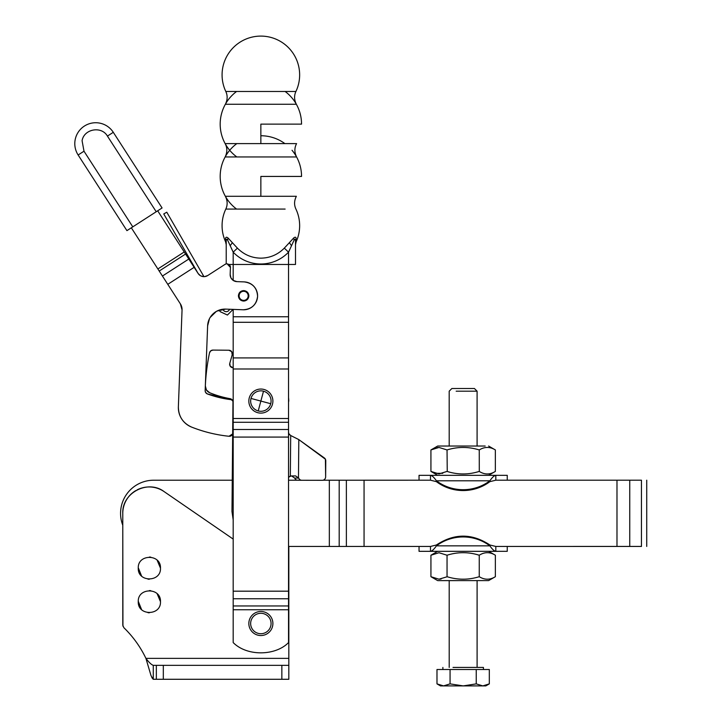 <?xml version="1.0" encoding="UTF-8"?>
<svg xmlns="http://www.w3.org/2000/svg" width="722" height="722" viewBox="0 0 722 722"><rect width="100%" height="100%" fill="white"/><g stroke="black" fill="none" stroke-linecap="round" stroke-linejoin="round"><path stroke-width="1.08" d="M281.851 679.285L288.827 679.285L288.827 665.341L153.272 665.341L153.272 679.285L281.851 679.285L281.851 665.341M156.34 679.285L156.34 665.341M288.827 547.312L288.827 658.365L288.827 547.312A3.484 3.484 0 0 0 288.538 545.922M288.827 665.341L288.827 658.365L145.916 658.365C148.967 662.408 151.421 664.727 153.272 665.341M153.272 679.285L151.069 675.765L145.916 658.365A106.685 106.685 0 0 0 123.85 627.689L122.785 625.189L122.785 513.333C121.792 492.936 147.848 479.227 164.102 491.601L233.188 539.09M160.465 602.076L160.474 601.679C161.159 616.01 137.577 616.01 138.263 601.679C137.577 587.356 161.159 587.356 160.474 601.679L157.152 593.764M160.465 568.539L160.474 568.142C161.159 582.464 137.577 582.464 138.263 568.142C137.577 553.819 161.159 553.819 160.474 568.142L157.152 560.218M419.049 546.446L419.049 551.328L430.483 551.328L430.483 546.446L288.719 546.455M232.258 480.211L153.687 480.22A33.122 33.122 0 0 0 122.785 525.246L122.939 626.2M122.785 513.333A26.371 26.371 0 0 1 126.413 499.994M126.512 499.814A26.371 26.371 0 0 1 135.799 490.59M137.072 489.895A26.371 26.371 0 0 1 164.102 491.601M323.086 480.211L346.37 480.211L346.38 546.446M288.538 480.211L301.164 480.211M288.538 609.756L233.188 609.756L233.188 642.58C247.077 656.596 275.587 655.91 288.538 642.58L288.538 264.46L295.506 264.46L295.506 241.139L295.506 244.695L296.137 238.783C296.065 237.051 295.271 236.762 293.737 237.944L284.315 248.133L288.538 252.177L294.089 240.146C295.045 238.792 295.524 239.126 295.506 241.139M233.188 609.756L233.188 309.395M229.1 264.55A3.484 3.484 0 0 1 230.426 267.42L227.078 263.801L228.973 264.46L233.188 264.46L233.188 252.177L237.403 248.133L227.99 237.944C226.455 236.762 225.652 237.051 225.589 238.783C225.589 242.736 225.589 242.736 225.589 238.783L226.221 241.139C226.203 239.126 226.672 238.792 227.629 240.146L233.188 252.177A38.32 38.32 0 0 0 288.538 252.177L288.538 264.46L233.188 264.46L233.188 280.407L236.861 281.625A6.976 6.976 0 0 1 230.165 274.387L230.85 277.699M507.25 480.202L507.25 475.32L495.806 475.32L495.806 480.202L641.452 480.193L641.452 546.437C648.446 546.437 648.446 546.437 641.452 546.437L495.806 546.446L495.806 551.328L430.483 551.328C432.153 551.021 434.13 549.189 436.404 545.85A44.105 43.428 -0 0 1 489.895 545.85L436.404 545.85L436.404 545.002L430.483 546.446M346.37 480.211L430.483 480.202L436.395 481.646L436.395 480.798L489.895 480.798C492.169 477.45 494.137 475.627 495.806 475.32L430.483 475.32L430.483 480.202M149.364 590.578L150.745 590.659M138.272 601.291L141.584 609.603M147.992 612.698L149.364 612.788M138.272 567.754L141.584 576.066M150.745 557.122L149.364 557.041M149.364 579.243L147.992 579.161M325.64 476.854L325.775 460.853A3.484 3.33 -89.5 0 0 325.405 459.21L325.64 476.854A3.484 3.33 -89.5 0 1 322.292 480.311L301.805 480.274A3.484 3.33 -89.5 0 1 298.718 478.09L295.569 475.906L291.137 475.969L289.071 476.935A3.484 3.484 0 0 1 290.325 476.132L291.959 475.924M297.302 480.211A3.484 3.33 -89.5 0 1 295.361 479.209L294.648 478.072L295.361 479.209M232.755 400.927L230.092 398.679A3.484 3.484 0 0 1 232.962 402.136L231.979 511.51L233.188 519.903M209.479 318.664L207.62 325.866A17.436 17.436 0 0 1 225.697 309.106L243.115 309.774A13.944 13.944 0 0 0 256.851 291.363M256.617 290.695A13.944 13.944 0 0 0 244.18 281.896L236.861 281.625M228.901 350.233L212.954 350.089L210.734 350.865A3.484 3.484 0 0 1 212.954 350.089L228.901 350.233A3.484 3.484 0 0 1 231.69 351.668L228.901 350.233A3.484 3.484 0 0 1 232.204 354.764L231.69 351.668A3.484 3.484 0 0 1 232.204 354.764L229.758 363.419A3.484 3.484 0 0 0 230.183 366.126A3.484 3.484 0 0 1 229.758 363.419L230.183 366.126A3.484 3.484 0 0 0 232.439 367.688A3.484 3.484 0 0 1 230.183 366.126L233.188 367.841M212.954 350.089A3.484 3.484 0 0 0 210.734 350.865L209.506 352.868A3.484 3.484 0 0 1 210.734 350.865A3.484 3.484 0 0 0 209.506 352.868A209.181 209.181 0 0 0 205.337 385.945L206.42 390.015L209.651 392.714A6.976 6.976 0 0 1 205.337 385.945A6.976 6.976 0 0 0 209.642 392.714A100.403 100.403 0 0 0 230.092 398.679A3.484 3.484 0 0 1 232.069 399.78A104.591 104.591 0 0 1 207.431 393.959L232.484 399.826M288.538 477.63A3.484 3.484 0 0 1 289.071 476.935L288.538 477.63A3.484 3.484 0 0 1 289.071 476.935M288.475 432.117L288.872 433.76A3.484 3.484 0 0 0 289.982 435.023A3.484 3.484 0 0 1 288.872 433.76L290.695 435.51L298.809 439.599L325.405 459.21A3.484 3.33 -89.5 0 0 324.34 457.947L298.809 439.599L290.695 435.51L290.325 476.132M288.872 433.76A3.484 3.484 0 0 1 288.538 432.794A3.484 3.484 0 0 0 288.872 433.76M288.538 425.393L288.538 397.596A27.887 27.887 0 0 1 288.755 401.324A27.887 27.887 0 0 0 288.538 397.596M231.04 278.051L233.188 280.407M225.697 309.106L216.889 311.119M216.302 311.444L210.129 317.49M205.608 392.407L207.431 393.959A3.484 3.484 0 0 1 205.156 390.548L205.445 392.091M230.526 436.088A3.484 3.484 0 0 1 229 436.268L232.674 433.895A3.484 3.484 0 0 1 230.887 435.935M229 436.268C216.095 434.915 203.613 431.846 191.556 427.072C203.613 431.846 216.095 434.915 229 436.268A141.196 141.196 0 0 1 191.556 427.072A20.92 20.92 0 0 1 180.554 416.982M180.527 416.919A20.92 20.92 0 0 1 178.37 406.829C178.496 416.359 182.892 423.11 191.556 427.072M182.052 309.955L180.392 303.89A10.46 10.46 0 0 1 182.052 309.955L178.37 406.829M204.642 276.607L207.737 275.524A6.976 6.976 0 0 1 198.099 273.448L200.382 275.66M200.987 275.975L203.956 276.643L166.782 212.205L163.759 213.947L198.225 273.638M225.047 264.36L207.737 275.524L225.047 264.36A3.484 3.484 0 0 1 226.221 263.882L225.047 264.36L226.221 263.882L226.221 241.139L226.221 244.695L225.589 241.798A38.789 38.789 0 0 1 225.805 209.073L285.127 209.073M222.8 309.242L223.197 309.918A3.484 3.484 180 0 0 229.533 309.251M233.08 309.386L227.43 315.045L220.174 311.66L219.262 310.081M232.592 434.121L232.249 434.752M231.672 435.42L230.995 435.88M230.038 436.223L229.497 436.287M507.25 546.446L507.25 551.319L495.806 551.328C494.146 551.012 492.169 549.189 489.895 545.85L489.895 545.002L495.806 546.446M641.452 480.193C648.437 480.193 648.437 480.193 641.452 480.193M430.935 555.227L430.935 576.707L437.694 580.614L488.595 580.605L495.364 576.707C489.994 580.019 484.624 580.019 479.255 576.707C468.515 580.019 457.775 580.019 447.044 576.707L447.044 555.227L438.985 552.736L430.935 555.227L437.694 551.328L488.595 551.328L495.364 555.227C489.985 551.852 484.624 551.852 479.255 555.227L477.747 554.812M151.069 675.765L145.916 658.365M153.19 679.276L151.81 677.561M122.785 625.189L123.85 627.689M291.517 475.906L294.648 478.072L298.718 478.09M205.156 390.548L207.62 325.866M243.115 309.774C251.617 309.269 256.436 304.801 257.583 296.363C257.077 287.87 252.61 283.051 244.18 281.896M230.165 274.387L230.426 267.42M198.099 273.448L157.685 210.797M131.323 227.8L180.392 303.89M243.846 290.605C240.661 290.795 238.856 292.473 238.422 295.632C238.612 298.818 240.291 300.632 243.449 301.065C246.635 300.875 248.44 299.197 248.873 296.038C248.684 292.852 247.005 291.038 243.846 290.605L242.592 290.713M225.805 209.073C227.719 204.958 227.574 200.698 225.372 196.294L296.354 196.294C294.152 200.698 294.007 204.958 295.921 209.073A38.789 38.789 0 0 1 296.137 241.798L295.506 244.695L295.506 264.46M489.895 545.002C472.062 533.197 454.228 533.197 436.404 545.002M447.044 555.227C457.775 551.852 468.506 551.852 479.255 555.227L479.255 576.707L478.767 576.842M248.774 294.793L247.041 291.85M243.449 301.065L244.704 300.957M238.522 296.877L240.255 299.82M296.137 238.783C296.137 242.736 296.137 242.736 296.137 238.783M257.754 412.695A12.021 12.021 0 0 0 272.483 404.185A12.021 12.021 0 0 0 263.972 389.456A12.021 12.021 0 0 0 249.243 397.966A12.021 12.021 0 0 0 257.754 412.695M248.837 623.51A12.021 12.021 0 0 0 260.859 635.531A12.021 12.021 0 0 0 272.889 623.51A12.021 12.021 0 0 0 260.859 611.48A12.021 12.021 0 0 0 248.837 623.51M162.08 207.963L113.291 132.306A20.92 20.92 0 0 0 75.269 139.238A20.92 20.92 0 0 0 78.129 154.986L126.928 230.634L132.785 226.861L83.996 151.205L82.082 140.709C83.969 128.895 101.504 125.709 107.434 136.088L156.223 211.745L162.08 207.963L113.291 132.306L107.434 136.088M156.223 211.745L132.785 226.861M446.756 576.869L438.985 579.197L430.935 576.707M495.364 576.707L495.364 555.227M479.372 576.77L480.013 577.131M438.985 579.197L441.088 579.017M239.208 296.742A4.531 4.531 0 0 1 242.745 291.39A4.531 4.531 0 0 1 248.088 294.928A4.531 4.531 0 0 1 244.55 300.28A4.531 4.531 0 0 1 239.208 296.742M260.859 196.294L260.859 176.43L301.543 176.43A40.676 40.676 0 0 0 292.022 150.275M225.147 156.954L296.58 156.954C294.332 152.279 294.332 147.829 296.58 143.606L225.147 143.606C227.394 147.829 227.394 152.279 225.147 156.954A40.676 40.676 0 0 0 225.372 196.294M260.859 143.606L260.859 124.13L301.543 124.13A40.676 40.676 0 0 0 285.127 91.477M225.372 104.257L296.354 104.257C294.152 99.862 294.007 95.602 295.921 91.477L225.805 91.477C227.719 95.602 227.574 99.862 225.372 104.257A40.676 40.676 0 0 0 225.147 143.606M495.806 475.32L419.04 475.32L419.04 480.202M430.483 475.32C432.153 475.636 434.121 477.459 436.395 480.798A44.105 43.428 180 0 0 489.895 480.798L489.895 481.646L495.806 480.202M495.355 471.412C489.994 474.796 484.624 474.796 479.255 471.421C468.524 474.796 457.784 474.796 447.035 471.421L438.985 473.912L430.935 471.421L430.926 449.941L438.985 447.45L447.035 449.941C457.784 446.629 468.524 446.629 479.255 449.941C484.624 446.62 489.994 446.62 495.355 449.941L495.355 471.412L488.595 475.32M435.059 473.289L442.785 473.325M447.532 449.806L447.035 449.941L447.252 471.475M447.261 471.484L448.542 471.836M479.291 471.439L479.255 449.941L480.031 449.508M489.895 481.646A44.105 43.428 180 0 1 436.395 481.646M438.985 447.45L436.9 447.631M485.184 446.034L437.694 446.034L430.926 449.941M453.019 667.426L483.424 667.417L483.424 669.511M436.99 683.878L443.525 685.9L440.492 685.9L436.99 683.878L436.981 669.511L489.317 669.511L489.317 683.878L482.783 685.9L485.816 685.9L489.317 683.878M476.24 683.878L482.783 685.9L463.154 685.9L476.24 683.878L476.24 669.511M443.525 685.9L450.068 683.878L463.154 685.9L443.525 685.9M450.068 669.511L450.068 683.878M456.169 391.189L477.089 391.189L477.089 446.034M477.089 391.189L474.417 388.508L451.873 388.508L449.192 391.189L449.201 446.034M163.316 679.285L163.316 665.341M329.34 546.446L329.331 480.211M364.059 480.211L364.059 546.446M616.985 546.437L616.985 480.193M339.196 480.211L339.196 546.446M301.76 480.274L298.231 480.247M288.538 316.75L233.188 316.75M233.188 322.292L288.538 322.292M288.538 357.922L233.188 357.922M288.538 368.996L233.188 368.996M288.538 418.507L233.188 418.507M233.188 422.289L288.538 422.289M288.538 429.509L233.188 429.509M288.538 437.081L233.188 437.081M288.538 591.183L233.188 591.183M288.538 598.755L233.188 598.755M288.538 605.966L233.188 605.966M629.746 546.437L629.746 480.193M298.475 477.576L298.809 439.599M167.775 284.333L194.146 267.33M162.432 276.048L188.803 259.036M232.358 242.673L230.21 245.724M227.99 237.944L227.629 240.146M237.403 248.133C243.937 254.676 251.752 258.016 260.859 258.151C269.974 258.016 277.789 254.676 284.315 248.133M294.089 240.146L293.737 237.944M291.517 245.724L289.369 242.673M159.201 271.039L185.572 254.027M157.865 268.963L184.236 251.96M271.075 401.071A10.207 10.207 0 0 0 251.003 398.436A10.207 10.207 0 0 0 258.223 410.935A10.207 10.207 0 0 0 271.075 401.071M260.859 633.717A10.207 10.207 0 0 0 271.075 623.51A10.207 10.207 0 0 0 260.859 613.294A10.207 10.207 0 0 0 250.651 623.51A10.207 10.207 0 0 0 260.859 633.717M78.129 154.986L83.996 151.205M263.503 391.216L260.859 401.071L270.723 403.715M258.223 410.935L260.859 401.071L251.003 398.436M301.778 480.274L298.204 480.247M646.731 546.437L646.731 480.193M284.892 143.606A40.676 40.676 0 0 0 260.859 135.745M236.834 143.606A40.676 40.676 0 0 0 236.599 209.073M301.543 176.43A40.676 40.676 0 0 0 296.58 156.954M236.599 91.477A40.676 40.676 0 0 0 236.834 156.954M301.543 124.13A40.676 40.676 0 0 0 296.354 104.257M295.921 91.477A38.789 38.789 0 0 0 260.859 36.1A38.789 38.789 0 0 0 225.805 91.477M437.694 475.32L430.935 471.421M488.595 446.034L495.355 449.941M442.884 669.511L442.884 667.426M477.098 667.417L477.098 580.614M449.21 667.426L449.201 580.614"/></g></svg>
